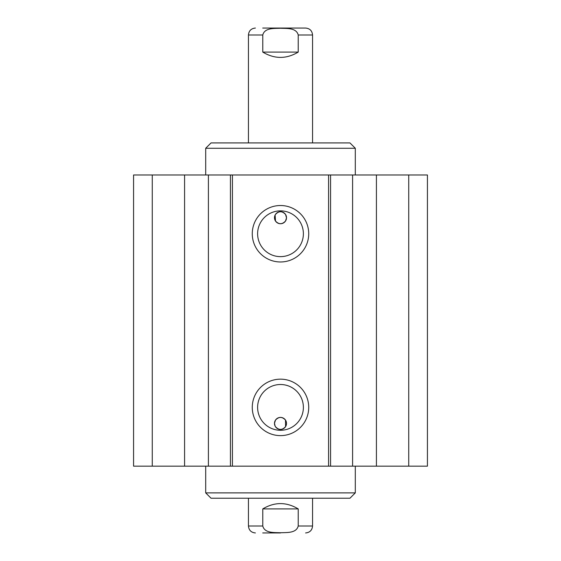 <?xml version="1.0" encoding="UTF-8"?>
<svg xmlns="http://www.w3.org/2000/svg" width="561" height="561" viewBox="0 0 561 561"><rect width="100%" height="100%" fill="white"/><g stroke="black" fill="none" stroke-linecap="round" stroke-linejoin="round"><path stroke-width="0.84" d="M152.269 174.976L133.574 174.976L133.574 466.163L427.426 466.163L427.426 174.976L152.269 174.976L152.269 466.163M286.51 423.422A6.01 6.01 0 0 1 275.114 426.094L275.416 426.626C278.803 430.315 282.197 430.315 285.584 426.626L285.493 420.077C282.162 416.571 278.838 416.571 275.507 420.077L274.49 423.232L275.114 426.094A6.01 6.01 0 0 1 279.126 417.566A6.01 6.01 0 0 1 286.51 423.422M286.51 217.724A6.01 6.01 0 0 1 279.126 223.573A6.01 6.01 0 0 1 275.114 215.052L275.507 221.062C278.838 224.568 282.162 224.568 285.493 221.062L286.51 217.913L285.584 214.512C282.197 210.831 278.803 210.831 275.416 214.512L275.114 215.052A6.01 6.01 0 0 1 286.51 217.724M303.382 233.748A22.882 22.882 0 0 1 269.056 253.565A22.882 22.882 0 0 1 269.056 213.93A22.882 22.882 0 0 1 303.382 233.748M308.725 233.748A28.225 28.225 0 0 0 266.384 209.302A28.225 28.225 0 0 0 266.384 258.193A28.225 28.225 0 0 0 308.725 233.748M328.585 174.976L328.585 466.163M232.415 174.976L232.415 466.163M308.725 407.391A28.225 28.225 0 0 0 266.384 382.946A28.225 28.225 0 0 0 266.384 431.837A28.225 28.225 0 0 0 308.725 407.391M303.382 407.391A22.882 22.882 0 0 1 269.056 427.209A22.882 22.882 0 0 1 269.056 387.574A22.882 22.882 0 0 1 303.382 407.391M427.426 174.976L427.426 466.163M184.576 174.976L184.576 466.163M208.404 174.976L208.404 466.163M230.424 174.976L230.424 466.163M330.576 174.976L330.576 466.163M352.596 174.976L352.596 466.163M376.424 174.976L376.424 466.163M408.731 174.976L408.731 466.163M355.302 466.163L355.302 492.881L205.698 492.881L205.698 466.163M205.698 492.881L211.041 498.224L349.959 498.224L355.302 492.881M262.779 508.904C274.595 501.843 286.405 501.843 298.221 508.904L298.221 526.008C296.376 533.392 286.545 532.438 280.5 532.761C274.455 532.438 264.624 533.392 262.779 526.008L262.779 508.904L298.221 508.904M262.737 532.95L280.5 532.95M298.221 52.096C286.405 59.157 274.595 59.157 262.779 52.096L262.779 34.992C264.624 27.608 274.455 28.562 280.5 28.239C286.545 28.562 296.376 27.608 298.221 34.992L298.221 52.096L262.779 52.096M298.221 34.992L312.554 34.992C312.147 30.778 309.833 28.464 305.612 28.05L262.737 28.05M205.698 174.976L205.698 148.265L355.302 148.265L355.302 174.976M355.302 148.265L349.959 142.922L211.041 142.922L205.698 148.265M298.221 526.008L312.554 526.008L312.554 498.224M248.446 498.224L248.446 526.008L262.779 526.008M262.779 34.992L248.446 34.992L248.446 142.922M248.446 526.008C248.853 530.222 251.167 532.536 255.388 532.95M312.554 526.008C312.147 530.222 309.833 532.536 305.612 532.95M312.554 34.992L312.554 142.922M248.446 34.992C248.853 30.778 251.167 28.464 255.388 28.05"/></g></svg>
